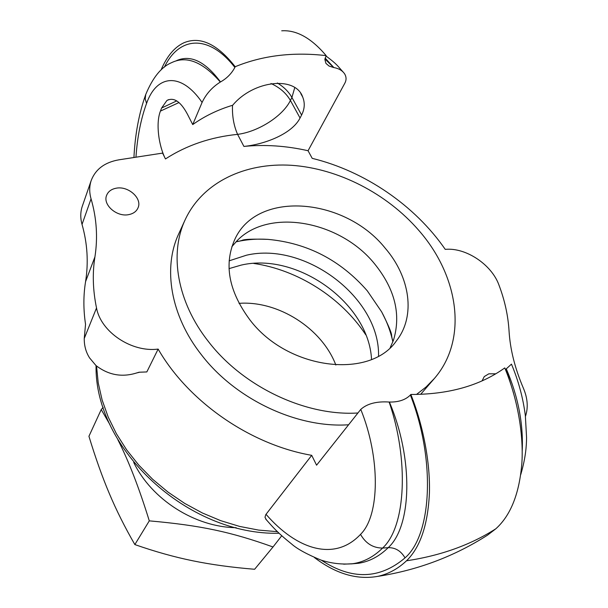 <?xml version="1.0" encoding="UTF-8"?>
<svg xmlns="http://www.w3.org/2000/svg" width="608" height="608" viewBox="0 0 608 608"><rect width="100%" height="100%" fill="white"/><g stroke="black" fill="none" stroke-linecap="round" stroke-linejoin="round"><path stroke-width="0.91" d="M348.582 424.779C297.107 428.328 235.532 399.357 201.415 354.768C170.453 315.514 162.731 267.854 178.729 233.844L185.189 219.708C202.555 182.316 244.994 162.328 291.566 165.308C338.268 168.484 386.977 193.587 418.821 230.424C458.858 276.017 468.251 339.37 434.393 378.472L426.086 386.977L416.503 394.455M434.393 378.472L420.637 394.349M357.93 412.984C305.824 416.381 243.299 386.893 208.574 341.749C177.065 302.001 169.092 253.901 185.189 219.708M385.229 248.216C410.149 277.081 415.902 316.046 396.507 340.723C369.998 379.802 287.592 369.808 249.896 319.869C228.334 290.708 223.508 263.454 235.418 238.093C258.681 189.863 345.306 198.079 385.229 248.216M231.83 246.711L237.173 240.608C269.086 207.564 340.047 220.894 374.574 263.819C394.957 289.051 401.257 314.511 393.482 340.191L390.207 347.616M392.852 341.863C390.678 331.596 386.931 321.579 381.619 311.813L367.293 290.829C340.404 260.118 307.276 242.964 267.908 239.37C256.812 238.678 246.156 239.514 235.927 241.885M229.125 260.84L246.544 255.185C305.353 241.467 380.03 297.981 378.548 356.037M482.06 380.889L484.272 376.572L488.817 373.829L495.771 373.806M116.25 188.191C128.296 185.721 142.439 198.406 138.039 207.807C136.466 211.432 133.35 213.712 128.706 214.632C116.804 217.246 102.516 204.729 106.62 195.343C108.178 191.482 111.393 189.103 116.25 188.191M110.071 424.855L101.232 409.564L88.935 436.278C95.502 457.885 102.304 476.984 109.341 493.582C116.318 510.196 124.83 527.189 134.854 544.578C155.108 551.654 174.405 557.057 192.744 560.781C211.09 564.574 231.716 567.401 254.623 569.27L273.015 546.98C231.108 531.954 200.906 525.441 149.287 520.858C139.141 488.026 128.676 460.993 117.884 439.766M134.854 544.578L149.287 520.858M281.74 535.747L273.015 546.98M239.005 303.346C278.145 300.458 321.928 328.35 335.852 365.043M229.026 268.622L241.194 265.103C297.403 251.894 368.866 303.278 371.534 359.412M133.722 462.437C151.514 499.464 195.069 527.22 236.155 527.691M266.486 519.969L264.989 517.324L265.772 514.634L311.714 455.331C250.321 444.699 188.434 401.766 158.141 349.083L146.832 371.929L139.072 372.233L136.77 372.917C122.01 377.583 108.406 375.113 95.958 365.514L89.619 357.96C85.964 352.275 84.17 345.785 84.246 338.496L85.538 324.315C83.326 309.518 83.342 295.283 85.576 281.61C88.601 262.436 87.415 243.367 82.034 224.42C80.264 218.014 80.355 211.941 82.308 206.218L91.246 180.386C89.277 186.177 89.209 192.326 91.056 198.831C96.649 218.082 97.941 237.432 94.932 256.872C92.317 273.152 92.849 290.183 96.52 307.96C100.829 331.991 131.685 352.61 158.141 349.083M377.819 576.376C417.673 570.175 454.26 556.419 487.57 535.124L495.847 528.77C510.857 515.265 519.551 493.134 521.93 462.369C523.602 433.451 517.355 398.24 504.777 367.916C479.986 385.662 448.674 394.508 410.848 394.455C423.487 426.299 430.274 463.045 429.423 492.966C427.933 524.772 420.295 547.382 406.494 560.796C398.02 568.814 388.466 573.998 377.819 576.361C356.873 580.07 335.73 573.792 314.397 557.528M325.12 58.072L333.86 67.564C338.762 68.453 342.342 70.543 344.584 73.811C346.438 76.836 346.53 79.944 344.858 83.159L308.058 150.731L312.216 158.354C364.785 171.182 414.854 205.36 445.246 249.371C465.705 247.296 491.568 264.442 498.932 284.977C504.724 300.238 508.09 315.529 509.04 330.866C510.127 349.273 514.923 368.425 523.442 388.33C527.683 398.377 528.352 407.732 525.441 416.389M513.555 393.178L506.137 368.972L505.453 369.573M511.07 364.488L506.282 368.851C518.122 396.439 523.435 423.746 522.219 450.771M410.848 394.455L410.377 395.018C405.582 399.866 398.582 402.215 389.386 402.048C413.653 459.063 411.928 526.095 388.223 547.656C379.308 556.35 369.459 561.549 358.667 563.251L351.295 563.874M176.556 60.625C190.676 54.401 205.322 61.507 220.499 81.951C226.784 78.432 231.58 73.583 234.87 67.427L235.182 66.72C262.595 55.488 292.927 51.786 326.162 55.632L324.877 59.5L325.918 63.384L329.042 66.044L333.64 67.526L324.93 58.946M326.162 55.632C311.349 38.099 296.529 29.822 281.709 30.803M161.036 70.011C166.873 56.278 174.458 47.211 183.783 42.826C200.108 35.933 217.238 43.898 235.182 66.72M178.965 102.57L160.421 111.089L161.614 108.011L166.873 100.533C173.804 96.915 180.682 101.513 187.507 114.334L192.721 124.579C204.645 116.113 217.968 109.668 232.682 105.245C253.559 80.18 295.572 75.757 302.708 97.075C305.072 102.965 304.699 108.954 301.598 115.041L300.056 118.013C292 133.927 264.776 144.354 243.914 146.422C264.86 144.362 286.239 145.798 308.058 150.731M192.721 124.579L202.084 102.448C206.089 93.974 212.177 87.172 220.332 82.042L220.499 81.951M220.332 82.042C202.684 61.818 186.405 55.374 171.509 62.7C161.386 66.918 152.79 77.52 145.73 94.521L145.198 98.83L146.558 103.421C156.872 73.963 181.594 72.36 202.084 102.448M389.386 402.048L389.135 402.025C376.588 401.212 367.133 403.674 360.764 409.404L316.578 465.188L311.714 455.331M343.695 564.178L352.488 563.745C363.462 562.233 373.502 557.004 382.599 548.066C406.357 526.338 408.812 458.751 389.135 402.025M101.232 409.564L103.193 407.345M160.421 111.089C155.671 123.074 158.582 145.479 165.467 158.939L162.587 153.102L118.917 159.82C104.865 162.268 95.646 169.123 91.246 180.386M243.914 146.422L237.591 134.36C233.784 125.704 232.089 116.022 232.499 105.306M165.467 158.939C186.603 145.274 210.642 137.081 237.591 134.36C257.936 131.852 282.697 116.333 290.411 100.464C286.208 93.161 279.733 87.506 270.986 83.509M300.056 118.013L290.411 100.464L291.916 97.47L294.728 87.727M253.718 263.439C297.95 269.899 341.255 297.487 365.796 334.848M277.438 531.681L258.62 530.092L239.636 526.422L220.788 520.691L202.38 512.985L184.695 503.401L168.028 492.108L152.646 479.271L138.784 465.105L126.639 449.844L116.402 433.732L108.201 417.042L102.121 400.026L98.23 382.949L96.535 366.069M406.494 560.796C440.656 555.666 470.44 544.996 495.847 528.77M360.764 409.404C380.243 457.148 380.16 515.272 360.529 534.371C365.697 543.453 373.054 548.021 382.599 548.066L388.223 547.656C395.413 547.55 401.014 550.962 405.019 557.886C432.235 534.318 435.495 459.124 410.377 395.018M321.282 560.166C351.743 580.154 379.658 579.394 405.019 557.886M234.87 67.427C208.985 34.116 179.299 36.009 164.396 67.131M135.956 157.198C137.332 136.952 140.866 119.024 146.558 103.421M360.529 534.371C334.582 562.02 296.651 549.571 266.008 514.3M301.598 115.041L291.916 97.47C288.671 91.717 283.807 86.883 277.324 82.984M176.738 100.89L161.614 108.011M94.932 256.872L85.576 281.61M96.52 307.96L84.246 338.496M91.056 198.831L82.034 224.42M393.482 340.191L393.285 340.465C392.707 340.951 392.152 339.393 391.62 335.783C391.886 333.518 388.558 325.531 381.619 311.813M237.173 240.608L237.014 240.905C236.816 241.634 238.465 241.475 241.954 240.434C243.892 239.233 252.548 238.883 267.908 239.37M279.064 533.254C187.811 535.504 94.415 448.932 96.056 365.613M351.204 563.905L358.629 563.259M325.979 55.997C337.729 64.775 337.387 65.808 343.064 71.942M145.639 94.757C138.974 113.514 135.075 134.429 133.935 157.51M520.76 474.544C525.844 457.208 526.429 445.953 526.574 437.752L525.358 415.682C523.093 397.966 518.457 380.783 511.45 364.116M352.442 563.753C341.506 564.642 330.919 563.373 320.674 559.96C306.789 554.192 297.092 548.864 291.574 543.97C277.286 532.524 272.711 526.969 265.643 518.981M302.662 96.968L300.778 93.571M168.5 99.659L166.881 100.525M139.551 372.248L136.77 372.924M352.488 563.745L358.667 563.259"/></g></svg>
